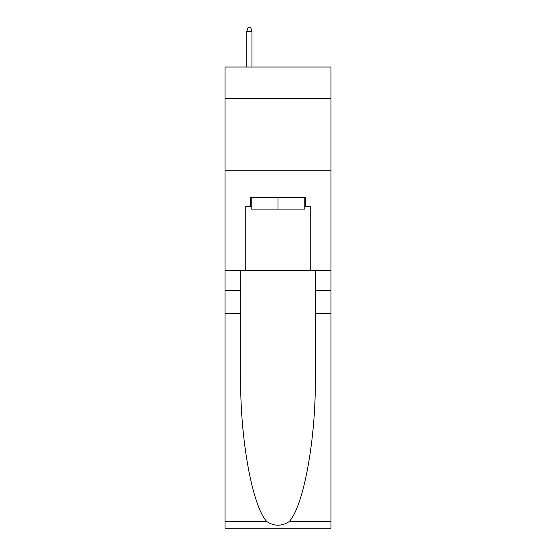 <?xml version="1.0" encoding="UTF-8"?>
<svg xmlns="http://www.w3.org/2000/svg" width="556" height="556" viewBox="0 0 556 556"><rect width="100%" height="100%" fill="white"/><g stroke="black" fill="none" stroke-linecap="round" stroke-linejoin="round"><path stroke-width="0.83" d="M330.987 98.551L330.987 67.04L225.013 67.04L225.013 98.551L330.987 98.551L330.987 270.411L310.227 270.411L310.227 206.248L305.64 206.248L305.64 197.658L250.36 197.658L250.36 206.248L251.222 206.248M225.013 313.375L240.692 313.375L240.692 377.239C239.928 438.288 252.313 506.481 266.922 521.667C274.303 526.379 281.683 526.379 289.078 521.667L330.987 521.667L330.987 528.2L225.013 528.2L225.013 98.551M304.778 197.658L304.778 209.112L251.222 209.112L251.222 197.658M278 197.658L278 209.112M289.078 521.667C303.687 506.481 316.072 438.288 315.308 377.239L315.308 270.411M315.308 313.375L330.987 313.375L330.987 270.411M240.692 270.411L240.692 313.375M330.987 521.667L330.987 313.375M225.013 270.411L245.773 270.411L245.773 206.248L250.36 206.248M225.013 170.157L330.987 170.157M245.773 270.411L310.227 270.411M304.778 206.248L305.64 206.248M251.937 67.04L251.937 31.525L246.781 31.525L246.781 67.04M246.781 31.525L247.927 27.8L250.791 27.8L251.937 31.525M315.308 290.461L330.987 290.461M240.692 290.461L225.013 290.461M225.013 521.667L266.922 521.667"/></g></svg>
